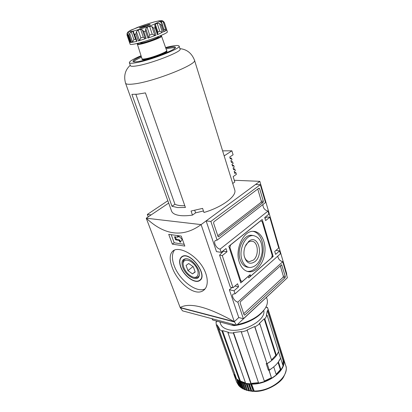 <?xml version="1.0" encoding="UTF-8"?>
<svg xmlns="http://www.w3.org/2000/svg" width="412" height="412" viewBox="0 0 412 412"><rect width="100%" height="100%" fill="white"/><g stroke="black" fill="none" stroke-linecap="round" stroke-linejoin="round"><path stroke-width="0.62" d="M172.087 267.12C177.237 282.246 194.814 297.073 203.389 290.465C209.538 286.361 208.333 273.434 199.918 263.047C191.57 252.571 179.055 247.061 173.612 250.46C169.62 253.344 169.116 258.896 172.087 267.12M174.518 250.012C171.856 253.622 171.727 258.803 174.142 265.549C179.153 280.031 196.787 293.586 205.135 288.807M180.621 266.796C183.701 275.875 194.979 284.146 199.686 280.557C208.621 275.571 190.071 250.563 181.934 256.625C179.385 258.504 178.947 261.893 180.621 266.796M199.835 280.114L200.546 279.794M182.233 256.455L181.759 257.067M200.124 279.856L201.005 279.161M182.954 256.156L182.64 256.418M180.796 266.827C183.819 275.746 194.902 283.873 199.521 280.345C208.302 275.453 190.076 250.887 182.089 256.841C179.581 258.685 179.153 262.017 180.796 266.827M182.758 267.208C185.642 275.978 197.446 282.472 199.14 275.994C201.339 270.56 192.538 258.695 186.317 258.705C182.279 258.942 181.095 261.774 182.758 267.208M199.315 275.293C198.337 277.57 196.349 278.188 193.346 277.152M183.062 263.824L183.036 263.392C182.974 260.626 184.061 259.06 186.296 258.705M239.284 262.135C241.252 267.754 244.368 270.947 248.642 271.714C256.058 272.847 263.711 263.495 264.854 252.422C266.131 241.355 260.621 231.158 253.066 231.328C243.276 230.782 234.716 249.476 239.284 262.135M247.112 271.348C254.189 272.255 261.46 263.701 262.923 253.231C264.494 242.771 259.957 232.517 252.942 231.333M252.958 235.525L251.825 235.329C243.858 234.047 236.426 249.245 240.175 259.632C241.875 264.442 244.594 267.002 248.323 267.316L248.946 267.398M241.978 259.879C243.667 264.674 246.366 267.228 250.074 267.537C256.485 266.77 260.518 261.672 262.166 252.247C262.588 242.745 259.725 237.204 253.565 235.628C245.645 234.351 238.249 249.512 241.978 259.879M244.131 255.677L244.398 256.666C245.439 259.658 247.112 261.296 249.42 261.579L253.401 260.111C259.436 255.455 258.154 241.108 251.644 241.221C249.306 241.205 247.303 242.606 245.629 245.423M254.992 261.625C249.816 264.973 246.206 263.041 244.162 255.837C243.647 252.638 243.992 249.497 245.192 246.412L248.688 241.396C257.84 233.45 264.154 254.425 254.992 261.625M271.642 257.752L272.219 255.388L262.156 221.568L260.636 220.868L230.576 244.949L229.927 247.483L240.824 280.835L242.436 281.375L250.151 274.644L250.63 276.148L271.642 257.752M248.812 275.813L250.63 276.148M240.129 280.922L242.436 281.375M240.052 280.68L240.824 280.835M229.154 247.37L229.927 247.483M248.745 277.894L273.182 256.491L262.202 219.519L228.794 246.273L240.783 282.915L248.261 276.39L248.745 277.894M271.992 256.31L273.182 256.491M217.788 235.721L261.012 202.359L261.311 201.164L257.752 189.041M263.041 202.503L263.34 201.308L259.632 188.614L258.86 188.217L213.916 221.769L213.576 223.072L218 236.364L218.525 236.838L263.041 202.503L261.012 202.359M243.724 313.692L283.07 277.307L283.348 276.158L280.294 265.771M244.872 314.969L285.058 277.662L285.331 276.509L281.623 264.736L240.459 301.677L240.145 302.928L244.079 314.747L244.45 315.123L244.872 314.969L244.084 314.773M260.312 184.694L265.503 202.519L217.119 240.15L215.564 240.428C212.834 241.865 216.46 248.771 220.116 249.126L221.198 252.36L216.496 251.619L206.129 220.904L255.579 184.473L260.312 184.694L210.856 221.424L217.119 240.15M262.892 204.553C262.985 207.952 264.684 210.13 267.991 211.078L220.116 249.126M277.765 256.156C278.26 259.024 279.918 260.894 282.745 261.749L237.822 302.104C234.407 301.491 230.962 295.471 233.238 294.075L235.051 293.813L280.433 253.802L279.583 250.887L275.958 250.372M264.973 218.329L267.094 216.98L269.788 217.232L278.733 247.962L274.732 251.438L275.597 254.379L279.583 250.887M269.788 217.232L265.637 220.58L264.725 217.495L268.892 214.163L267.991 211.078M219.581 255.141L223.381 251.181L227.022 251.747L222.274 255.579L219.581 255.141L230.339 287.159L233.017 287.72L222.274 255.579M167.833 200.726L147.316 214.456L148.227 216.867M151.178 214.884L147.316 214.456M234.279 321.669L234.304 321.674C207.844 306.883 189.793 302.161 180.147 307.507L234.279 321.669L236.601 325.243L287.061 278.033M286.86 275.875L286.577 273.398M180.168 307.512L182.526 310.849L236.601 325.243M234.377 321.957L180.271 307.779M180.147 307.507L146.245 218.206L201.108 224.602C183.155 237.719 164.867 235.587 146.245 218.206L168.683 203.095M286.232 273.717L286.598 273.377L259.833 181.337L234.284 180.276M231.992 287.504L229.371 289.775L238.754 317.564L234.304 321.674L201.108 224.602L259.833 181.337M222.439 251.366L222.635 251.959M237.822 302.104L243.384 318.739L287.396 277.719L282.745 261.749M184.823 246.082L172.329 244.136L168.724 234.34L181.234 236.091L184.823 246.082M195.2 272.023L192.481 273.887L187.944 270.596L186.07 265.436L188.737 263.51L193.331 266.806L195.2 272.023M183.767 267.398C185.637 271.874 188.516 275.02 192.399 276.838C198.342 279.367 200.294 272.373 195.252 265.714C190.349 258.968 182.655 258.216 183.098 264.303L183.767 267.398M193.027 266.59L187.944 270.596M180.595 241.803L179.452 239.877L176.434 239.434L175.208 236.838M177.84 237.157L178.437 236.725L178.293 235.875M179.452 239.877L178.839 240.325L175.821 239.882L175.383 239.449L174.575 236.782L177.819 237.173L177.433 235.638M178.839 240.325L180.271 242.282M178.123 235.726L181.852 238.996L182.068 239.599L180.25 242.297M184.185 244.311L174.173 242.781L171.232 234.752M172.329 244.136L174.173 242.781M195.113 271.781L192.481 273.887M210.856 221.424L206.129 220.904M221.198 252.36L225.967 248.539L227.022 251.747M233.017 287.72L237.58 283.75L238.584 286.793L234.943 286.041M238.584 286.793L234.037 290.774L229.371 289.775M234.037 290.774L235.051 293.813M243.384 318.739L238.754 317.564M263.268 310.931C258.072 318.074 245.253 324.522 233.748 325.64L212.757 320.036L212.304 318.775M264.803 318.976L267.12 315.262L278.594 351.683L276.431 355.561L264.803 318.976L264.159 318.816L259.189 323.605L259.833 323.77L254.956 326.963L254.657 326.572L266.997 363.75L254.956 326.963M264.159 318.816L275.793 355.371L276.431 355.561M275.793 355.371L271.508 359.933M259.833 323.77L271.688 360.505L266.997 363.75M266.693 363.322L266.198 363.611L268.372 370.228L268.861 369.945L269.165 370.373L273.542 367.03M278.311 362.086L280.479 358.265M239.181 385.967L238.703 385.503L236.375 378.479M254.657 326.572L247.087 329.971L264.478 381.558L258.664 383.155L241.329 332.072L241.468 331.557L233.527 332.536L251.078 383.33L250.954 383.886L233.377 333.051L233.527 332.536M268.861 369.945L271.415 377.742L264.319 381.069M234.675 374.333L233.97 374.657L216.326 325.202L216.022 321.911L216.784 321.813L216.867 321.139M254.173 391.302L253.519 391.287L250.954 383.881L245.665 383.351L227.97 332.767L228.5 332.273L222.516 330.594L240.258 380.77L239.758 381.275L236.503 378.834L218.746 328.956L219.498 328.622L217.067 324.872L216.326 325.202M235.695 376.568L217.191 325.248M239.758 381.275L221.986 331.083L222.516 330.594M245.434 382.686L244.996 383.438L246.134 383.438M241.205 381.945L240.912 381.115L240.258 380.77M242.606 381.852L241.648 381.461L241.2 382.192L242.194 382.594L242.606 381.852L245.449 389.773M244.46 382.444L243.415 382.13L243.023 382.887L244.1 383.212L244.46 382.444L247.463 390.422M258.494 382.655L251.773 383.335L251.644 384.139C269.149 384.535 287.797 369.198 283.574 358.749L285.691 365.521C286.999 367.926 286.252 371.825 283.456 377.212C280.273 383.248 265.771 392.044 254.364 391.4L251.644 384.139M271.415 377.742L269.165 370.373M271.724 378.18L276.344 374.92L273.826 367.123M278.043 362.442L280.361 369.724L276.153 374.338M280.361 369.724L280.994 369.924L278.522 362.153M280.994 369.924L283.101 365.985L280.665 358.244M283.162 360.927L283.93 360.845L268.161 310.493L267.367 310.596L283.162 360.927L282.735 364.821M267.367 310.596L266.317 315.365L267.12 315.262M266.137 306.688L266.662 307.64L267.393 307.316L267.805 308.356L283.497 358.507L283.93 360.845M219.89 321.947L220.59 323.92C221.543 326.51 223.891 328.354 227.64 329.44C241.381 333.978 266.641 320.397 263.716 310.396M218.746 328.956L221.986 331.083M227.97 332.767L233.377 333.051M241.329 332.072L247.375 330.367M268.161 310.493L267.805 308.356M235.499 324.95L232.528 325.336L232.08 324.043M236.802 379.133L237.487 379.74M236.807 379.298L239.202 386.034L240.072 386.95M241.509 388.032L239.887 386.662L237.492 379.916M241.962 388.156L240.479 387.136L238.079 380.384L238.872 380.75M241.272 387.702L238.872 380.94M239.547 381.157L241.947 388.125L243.121 388.979M243.616 389.026L242.843 388.614L240.443 381.836L240.912 381.115M241.2 382.192L243.6 388.974L244.898 389.773M245.387 389.747L244.589 389.392L242.194 382.594M243.023 382.887L245.413 389.69L246.824 390.416M247.236 390.36L246.489 390.02L244.1 383.212M244.996 383.438L247.385 390.252L248.93 390.911L246.149 383.675M246.67 383.531L249.219 390.823L248.93 390.911M249.219 390.823L249.6 390.895M247.082 383.593L249.487 390.664L251.088 391.23L248.302 383.737M248.76 383.783L251.088 391.23M251.315 391.132L251.845 391.184M249.296 383.819L251.701 390.911L252.077 391.318L253.339 391.385L250.573 383.876M211.886 318.667L212.757 320.036M237.255 324.635C249.729 321.808 258.865 316.643 264.674 309.134C267.172 305.498 267.965 302.166 267.053 299.138L266.502 297.366M269.252 370.022L267.167 363.652C272.878 360.186 276.673 356.241 278.543 351.812L280.536 358.126C278.687 362.586 274.928 366.551 269.252 370.022L268.191 369.682M266.858 363.554L266.492 363.441M149.005 25.117L148.82 24.545L150.205 24.411L149.942 24.648L145.894 26.327L140.729 27.882L139.39 28.031L139.673 27.753L139.884 28.047M148.82 24.545C147.455 26.038 145.75 26.553 143.716 26.09L148.82 24.545L149.196 25.034M144.004 26.955L143.716 26.09L142.392 27.444M143.716 26.09L139.673 27.753L140.693 27.892M156.009 35.231L147.846 38.125L148.732 37.61L149.695 35.066L152.198 34.181L154.83 35.447L156.009 35.231L153.691 28.207L155.128 27.656L154.742 25.019L155.314 24.143L157.193 23.36L159.516 23.536L161.247 25.086L162.096 24.674L161.931 23.69L164.352 31.636L162.096 24.674M163.693 29.134L161.329 21.28L160.484 21.918L161.931 23.69M161.329 21.28L163.09 21.537L164.506 22.938L166.721 29.834L164.512 22.964M163.198 21.208L164.506 22.938M163.193 21.197L160.984 20.652M127.087 33.3L127.056 35.211L129.461 42.127L130.068 41.88L127.087 33.3L128.075 32.141L128.585 32.26L128.158 33.501L128.25 35.01L130.918 42.508L129.456 42.276L127.056 35.211M130.918 42.508L128.25 35.01M133.745 33.037L136.593 41.339L136.99 41.329L131.603 42.436L132.602 42.009L129.589 33.305L129.214 35.535L128.534 35.623M129.589 33.305L131.232 31.842L132.885 31.472L133.54 31.693L133.725 32.981L134.6 34.351L135.934 33.995L136.429 31.652L138.195 30.035L140.631 29.303L142.351 29.87L143.865 31.626L145.488 31.096L145.771 28.758L147.069 27.197L149.587 26.317L151.904 26.6L153.691 28.207M132.602 42.009L133.905 39.604L131.232 31.842M133.905 39.604L135.558 39.253L136.037 39.722M138.195 30.035L140.858 37.873L139.431 40.453L138.324 40.984L135.934 33.995M140.858 37.873L143.283 37.152L145.333 38.713L142.351 29.87M138.324 40.984L145.333 38.713M157.837 34.284L157.441 34.68L155.128 27.656M157.631 33.578L157.884 31.992L155.314 24.143M157.884 31.992L159.748 31.188L162.374 32.327L159.516 23.536M157.441 34.68L162.374 32.327M163.832 29.025L165.892 30.225L163.09 21.537M164.352 31.636L166.685 30.014L165.892 30.225M203.461 210.975L195.597 212.855L194.747 210.372M184.787 205.691C180.43 205.845 177.15 205.361 174.951 204.239L135.878 94.353M137.417 94.209L145.421 92.885L185.41 207.483L177.608 207.56L171.979 206.263L131.897 94.363L137.417 94.209M194.464 60.116L234.711 189.886C237.183 195.849 222.387 207.128 203.966 212.474L202.591 208.395L191.06 211.032L192.466 215.09C187.857 215.775 183.855 215.94 180.451 215.589C175.43 215.002 172.458 213.478 171.536 211.026L125.547 83.172C126 84.321 128.745 84.584 133.787 83.971C153.321 81.9 198.09 64.092 194.464 60.116L194.459 60.111C191.693 53.158 186.842 49.337 179.915 48.647M171.979 206.263L174.951 204.239M142.042 59.189L142.006 59.313C142.011 59.761 143.062 59.812 145.163 59.467C152.492 58.344 168.693 52 166.953 50.97L166.85 50.887M175.203 47.838C173.838 47.493 170.795 47.874 166.077 48.982M141.512 57.201C137.078 59.158 134.415 60.688 133.534 61.785M141.213 56.269C135.682 58.715 132.952 60.43 133.03 61.424C133.277 62.021 135.007 62.058 138.211 61.532C150.2 59.719 177.315 49.239 175.388 47.251C174.858 46.412 171.65 46.68 165.753 48.06M141.048 55.749C133.246 59.04 129.347 61.352 129.353 62.691C129.641 63.386 131.644 63.433 135.357 62.83C149.402 60.739 181.398 48.369 179.091 46.051C178.293 44.975 173.787 45.469 165.572 47.545M129.353 62.691L130.419 65.714C130.717 66.435 132.721 66.507 136.439 65.925C150.483 63.927 182.398 51.526 180.059 49.105L179.091 46.051M230.035 157.925L231.462 158.167L230.339 158.919L229.752 157.013L233.094 154.788L231.889 150.813L224.169 155.896M192.466 215.09L195.597 212.855M234.459 172.35L235.885 172.633L236.406 174.343L233.156 176.614L234.814 181.996L232.723 183.479M235.885 172.633L234.778 173.406L234.196 171.495L235.303 170.728L234.778 169.013L233.666 169.78L233.094 167.9L234.207 167.138L233.676 165.418L232.564 166.175L231.987 164.29L233.104 163.533L232.574 161.798L231.451 162.555L230.875 160.659L231.992 159.907L231.462 158.167M222.604 150.854L231.889 150.813M140.245 42.632L140.338 42.905L142.588 42.807C147.702 41.849 159.109 37.544 158.409 36.853L158.321 36.586M129.456 42.276L130.13 44.213C130.31 44.63 131.809 44.558 134.616 44.002C145.055 42.045 168.874 33.094 167.344 31.76L166.721 29.834M233.352 168.745L234.778 169.013M232.25 165.155L233.676 165.418M231.147 161.55L232.574 161.798M261.311 201.164L263.34 201.308M218.128 236.617L218.88 236.715M258.412 188.552L259.632 188.614M283.07 277.307L285.058 277.662M281.154 264.998L282.004 265.132M283.348 276.158L285.331 276.509M175.996 239.001L175.383 239.449M176.434 239.434L175.821 239.882M179.895 240.309L179.282 240.763M180.302 241.432L179.689 241.88M178.484 236.395L177.866 236.843M174.956 236.802L174.528 237.111M233.985 374.647L236.57 381.96L238.703 385.503M234.186 375.275L236.308 378.777M251.644 383.665L258.592 382.954M245.073 382.98L245.573 383.088M264.416 381.363L271.601 378.005M282.962 365.537L283.621 360.876M276.267 374.688L280.742 369.842M234.258 374.523L236.241 378.103M249.327 384.066L250.604 384.123M247.102 383.829L248.323 383.979M249.487 390.664L250.702 390.818M251.701 390.911L252.973 390.978M247.385 390.252L248.534 390.499M245.413 389.69L246.489 390.02M243.6 388.974L244.589 389.392M243.126 382.439L244.192 382.758M241.329 381.749L242.308 382.151M239.552 381.352L240.443 381.836M239.959 381.074L240.582 381.399M241.947 388.125L242.843 388.614M239.202 386.034L239.887 386.662M254.008 390.993C271.451 391.488 289.95 376.099 285.691 365.521M132.69 31.199C138.556 29.746 145.204 27.645 152.636 24.895L160.572 21.213C160.757 20.708 159.408 20.76 156.519 21.367C150.756 22.825 144.349 24.854 137.294 27.46L129.172 31.147C128.724 31.739 129.898 31.755 132.69 31.199M128.348 32.919L128.075 32.141M131.603 42.436L129.214 35.535M135.558 39.253L132.885 31.472M136.99 41.329L134.6 34.351M139.431 40.453L136.429 31.652M143.283 37.152L140.631 29.303M146.229 38.651L143.865 31.626M148.732 37.61L145.771 28.758M147.846 38.125L145.488 31.096M149.695 35.066L147.069 27.197M152.198 34.181L149.587 26.317M154.83 35.447L151.904 26.6M159.748 31.188L157.193 23.36M163.507 32.059L161.247 25.086M160.737 22.191L160.587 21.743M166.685 30.014L164.47 23.129M130.259 65.261C125.14 69.983 123.569 75.952 125.542 83.167L125.547 83.172M137.701 43.868L137.417 44.311L142.016 58.792C142.161 59.153 143.196 59.174 145.117 58.849C152.136 57.768 167.72 51.737 166.633 50.558L166.953 50.97M138.175 43.183C137.351 43.909 137.093 44.285 137.417 44.311C137.541 44.594 138.535 44.558 140.404 44.192C147.228 42.925 162.56 37.142 161.581 36.225L166.633 50.558M138.211 43.172C137.021 44.038 137.804 44.208 140.559 43.687C148.541 42.194 165.572 35.334 160.268 35.793M203.389 290.465L204.455 289.569M199.686 280.557L200.299 280.057M182.089 256.841L183.005 256.14M199.279 275.468L199.14 275.994M247.298 271.405L248.642 271.714M253.565 235.628L251.825 235.329M249.42 261.579L248.709 261.46M183.098 264.303L183.036 263.392M238.836 385.74L236.57 381.96M164.203 22.258C163.028 21.058 162.168 20.533 161.617 20.677L159.099 20.821L153.944 22.011L144.689 24.828L130.774 30.189L128.05 31.899L127.081 33.315M155.077 25.786L157.894 34.361M142.016 58.792L142.006 59.313M161.581 36.225C161.622 35.916 161.195 35.767 160.299 35.777"/></g></svg>
